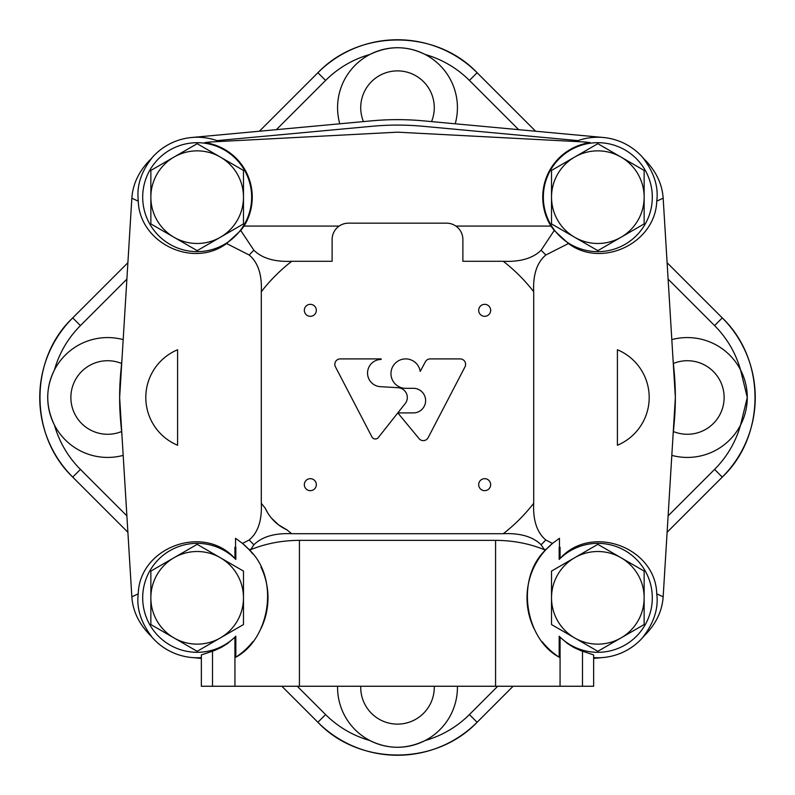 <?xml version="1.0" encoding="UTF-8"?>
<svg xmlns="http://www.w3.org/2000/svg" width="795" height="795" viewBox="0 0 795 795"><rect width="100%" height="100%" fill="white"/><g stroke="black" fill="none" stroke-linecap="round" stroke-linejoin="round"><path stroke-width="1.19" d="M243.479 223.912L243.479 170.438L220.324 157.062L197.17 143.696L150.861 170.438L150.861 223.912L197.17 250.644L243.479 223.912M150.861 197.17A46.309 46.309 0 0 1 220.324 157.062A46.309 46.309 0 0 1 220.324 237.278A46.309 46.309 0 0 1 150.861 197.17M644.139 223.912L644.139 170.438L620.984 157.062L597.83 143.696L551.521 170.438L551.521 223.912L597.83 250.644L644.139 223.912M551.521 197.17A46.309 46.309 0 0 1 620.984 157.062A46.309 46.309 0 0 1 620.984 237.278A46.309 46.309 0 0 1 551.521 197.17M644.139 624.562L644.139 571.088L597.83 544.356L551.521 571.088L551.521 624.562L574.676 637.938L597.83 651.304L644.139 624.562M551.521 597.83A46.309 46.309 0 0 1 620.984 557.722A46.309 46.309 0 0 1 620.984 637.938A46.309 46.309 0 0 1 551.521 597.83M243.479 624.562L243.479 571.088L197.17 544.356L150.861 571.088L150.861 624.562L174.016 637.938L197.17 651.304L243.479 624.562M150.861 597.83A46.309 46.309 0 0 1 220.324 557.722A46.309 46.309 0 0 1 220.324 637.938A46.309 46.309 0 0 1 150.861 597.83M234.932 547.248L235.539 546.95L235.539 538.294L242.505 543.412A4297.949 2659.881 -90 0 0 249.183 539.994C258.047 532.521 262.092 520.278 261.297 503.275L261.297 291.725C262.092 274.722 258.047 262.479 249.183 255.006L226.565 243.538C192.986 268.7 139.572 243.061 138.251 201.155A10825.714 6699.733 -90 0 0 131.841 198.184L119.638 397.5L131.841 596.816A10825.714 6699.733 -90 0 0 138.251 593.845C139.473 547.109 203.808 523.607 234.932 558.517L234.932 547.248A54.895 34.394 44.1 0 1 235.827 547.258L235.827 559.432A52.579 30.488 -108.9 0 0 234.932 558.517M177.593 445.25L177.593 349.75A51.755 51.755 0 0 0 177.593 445.25M663.159 198.184A10825.714 6699.733 90 0 0 656.75 201.155C658.648 186.865 654.106 172.515 643.145 158.106C655.478 169.951 662.146 183.307 663.159 198.184L675.362 397.5L663.159 596.816A10825.714 6699.733 90 0 1 656.75 593.845C655.527 547.109 591.192 523.607 560.068 558.517A52.579 30.488 108.9 0 0 559.173 559.432L559.173 547.258A220.374 220.374 0 0 0 559.461 546.95L559.461 538.294L552.495 543.412A70.825 70.825 0 0 0 534.021 628.567M559.461 546.95L560.068 547.248L560.068 558.517M542.26 641.744A70.825 70.825 0 0 0 559.173 657.177C525.316 639.22 514.653 578.253 546.354 549.186A70.01 38.895 -37.7 0 0 544.416 549.713A11134.879 6495.329 180 0 0 541.107 544.754C532.839 536.655 520.228 532.978 503.275 533.703A172.455 172.455 0 0 0 533.703 503.275L533.703 291.725C532.908 274.722 536.953 262.479 545.817 255.006L568.435 243.538C602.014 268.7 655.428 243.061 656.75 201.155M533.703 503.275C532.908 520.278 536.953 532.521 545.817 539.994A4297.949 2659.881 90 0 0 552.495 543.412L546.354 549.186M617.407 349.75L617.407 445.25A51.755 51.755 0 0 0 617.407 349.75M559.173 547.258A54.895 34.394 -44.1 0 1 560.068 547.248M559.173 657.177L559.173 636.229A52.579 30.488 71.1 0 0 560.068 637.133L567.272 643.384L573.732 647.438L580.688 650.598L593.636 654.921L593.636 686.254L582.487 686.254L582.487 651.234M544.416 549.713C529.261 543.551 512.984 540.431 495.573 540.361L299.427 540.361C282.016 540.431 265.739 543.551 250.584 549.713A70.01 38.895 37.7 0 0 248.646 549.186C280.347 578.253 269.684 639.22 235.827 657.177L235.827 636.229A52.579 30.488 -71.1 0 1 234.932 637.133L234.932 686.254L299.427 686.254L299.427 540.361M582.487 686.254L299.427 686.254M560.068 686.254L560.068 637.133M503.275 533.703L291.725 533.703C274.772 532.978 262.161 536.655 253.893 544.754A11134.879 6495.329 180 0 0 250.584 549.713M252.74 553.906A70.825 70.825 0 0 0 242.505 543.412L248.646 549.186M226.565 243.538L240.756 230.48L253.893 250.246C262.161 258.345 274.772 262.022 291.725 261.297A172.455 172.455 0 0 0 261.297 291.725M138.251 201.155L138.002 197.17C137.267 183.874 141.888 170.855 151.855 158.106C139.523 169.951 132.854 183.307 131.841 198.184M219.38 141.51A59.933 59.933 0 0 0 151.308 158.593A845.572 224.538 51.6 0 1 151.855 158.106M582.725 141.878L590.129 142.623A87.172 87.172 0 0 0 582.278 141.858L397.5 132.169L212.722 141.858A87.172 87.172 0 0 0 204.871 142.623L212.275 141.878M568.435 243.538L554.244 230.48L541.107 250.246C532.839 258.345 520.228 262.022 503.275 261.297L462.879 261.297L462.879 239.504A16.347 16.347 0 0 0 446.532 223.156L348.468 223.156A16.347 16.347 0 0 0 332.121 239.504L332.121 261.297L291.725 261.297M643.145 158.106A845.572 224.538 -51.6 0 1 643.692 158.593A59.933 59.933 0 0 0 575.62 141.51M656.75 593.845C658.648 608.135 654.106 622.485 643.145 636.894C655.478 625.049 662.146 611.693 663.159 596.816M593.636 657.614A59.933 59.933 0 0 0 643.692 636.407A845.572 224.538 -128.4 0 1 643.145 636.894M212.513 651.234L212.513 686.254L201.364 686.254L201.364 654.921L214.312 650.598L221.268 647.438L227.728 643.384L234.932 637.133M138.251 593.845C136.352 608.135 140.894 622.485 151.855 636.894C139.523 625.049 132.854 611.693 131.841 596.816M151.855 636.894A845.572 224.538 128.4 0 1 151.308 636.407A59.933 59.933 0 0 0 201.364 657.614M240.756 230.48L244.065 226.078L339.137 226.078M212.513 686.254L234.932 686.254M261.297 503.275A172.455 172.455 0 0 0 265.162 508.075A43.586 43.586 0 0 0 286.925 529.838A172.455 172.455 0 0 0 291.725 533.703M378.321 437.548L405.192 403.582A9.808 9.808 0 0 0 398.375 387.731L379.95 386.638A13.624 13.624 0 0 1 367.558 372.467A13.624 13.624 0 0 1 381.153 359.449L381.153 358.903L340.29 358.903A5.446 5.446 0 0 0 335.46 366.873L371.941 436.942A3.816 3.816 0 0 0 378.321 437.548M414.255 412.903L397.808 412.903L419.094 438.651A5.446 5.446 0 0 0 428.117 437.697L464.986 366.873A5.446 5.446 0 0 0 460.156 358.903L430.184 358.903A5.446 5.446 0 0 0 425.385 361.785L420.217 371.434A14.708 14.708 0 0 0 404.218 358.972A14.708 14.708 0 0 0 390.981 374.346A14.708 14.708 0 0 0 405.669 388.328L414.255 388.328A12.332 12.332 0 0 1 425.623 400.62A12.332 12.332 0 0 1 414.255 412.903M316.321 484.672A5.992 5.992 0 0 0 307.327 479.484A5.992 5.992 0 0 0 307.327 489.859A5.992 5.992 0 0 0 316.321 484.672M490.664 310.328A5.992 5.992 0 0 0 481.671 305.141A5.992 5.992 0 0 0 481.671 315.516A5.992 5.992 0 0 0 490.664 310.328M316.321 310.328A5.992 5.992 0 0 0 307.327 305.141A5.992 5.992 0 0 0 307.327 315.516A5.992 5.992 0 0 0 316.321 310.328M490.664 484.672A5.992 5.992 0 0 0 481.671 479.484A5.992 5.992 0 0 0 481.671 489.859A5.992 5.992 0 0 0 490.664 484.672M455.863 226.078L550.935 226.078L554.244 230.48M265.162 508.075L267.786 513.004M271.493 518.131L278.667 524.948L286.925 529.838M244.065 226.078A55.084 55.084 0 0 0 204.871 142.623M590.129 142.623A55.084 55.084 0 0 0 550.935 226.078M235.827 559.432A54.487 54.487 0 0 0 158.692 559.263A54.487 54.487 0 0 0 158.692 636.398A54.487 54.487 0 0 0 235.827 636.229M235.827 657.177A70.825 70.825 0 0 0 252.74 641.744M260.979 628.567A70.825 70.825 0 0 0 260.979 567.093M559.173 636.229A54.487 54.487 0 0 0 636.308 636.398A54.487 54.487 0 0 0 636.308 559.263A54.487 54.487 0 0 0 559.173 559.432M543.343 197.17A54.487 54.487 0 0 0 625.069 244.353A54.487 54.487 0 0 0 625.069 149.987A54.487 54.487 0 0 0 543.343 197.17M142.693 197.17A54.487 54.487 0 0 0 224.409 244.353A54.487 54.487 0 0 0 224.409 149.987A54.487 54.487 0 0 0 142.693 197.17M577.985 140.616L422.592 126.246A272.417 272.417 0 0 0 372.408 126.246L217.015 140.616M673.047 435.352L674.18 423.089A277.862 277.862 0 0 0 674.18 371.911L673.047 359.648M603.345 137.495L423.089 120.82A277.862 277.862 0 0 0 371.911 120.82L191.655 137.495M121.953 359.648L120.82 371.911A277.862 277.862 0 0 0 120.82 423.089L121.953 435.352M191.655 657.505L201.364 658.399M593.636 658.399L603.345 657.505M455.217 123.791A59.933 59.933 0 0 0 369.884 54.467A59.933 59.933 0 0 0 339.783 123.791M123.175 339.614A59.933 59.933 0 0 0 54.467 425.116A59.933 59.933 0 0 0 123.175 455.386M337.577 686.254A59.933 59.933 0 0 0 425.116 740.533A59.933 59.933 0 0 0 457.423 686.254M668.118 279.144L714.576 325.592A101.69 101.69 0 0 1 740.533 369.884L747.28 397.5L740.533 425.116A59.933 59.933 0 0 0 671.825 339.614M325.602 80.424A101.69 101.69 0 0 1 369.884 54.467C388.546 45.504 406.951 45.504 425.116 54.467A101.69 101.69 0 0 1 469.398 80.424L477.109 72.723L535.611 131.225L477.099 72.723A112.572 112.572 0 0 0 317.901 72.723L325.592 80.424L276.362 129.655M80.424 469.398A101.69 101.69 0 0 1 54.467 425.116C45.504 406.454 45.504 388.049 54.467 369.884A101.69 101.69 0 0 1 80.424 325.602L72.723 317.891A112.572 112.572 0 0 0 72.723 477.099L80.424 469.408L126.882 515.856M671.825 455.386A59.933 59.933 0 0 0 740.533 425.116A101.69 101.69 0 0 1 714.576 469.398L722.277 477.109L667.114 532.262L722.277 477.099A112.572 112.572 0 0 0 722.277 317.901L714.576 325.592M469.398 714.576A101.69 101.69 0 0 1 425.116 740.533C406.454 749.496 388.049 749.496 369.884 740.533A101.69 101.69 0 0 1 325.602 714.576L317.891 722.277A112.572 112.572 0 0 0 477.099 722.277L469.408 714.576L497.72 686.254M360.741 686.254A36.779 36.779 0 0 0 396.953 724.116A36.779 36.779 0 0 0 434.259 686.254M121.605 363.474A36.779 36.779 0 0 0 70.874 397.5A36.779 36.779 0 0 0 121.605 431.526M431.526 121.605A36.779 36.779 0 0 0 390.395 71.57A36.779 36.779 0 0 0 363.474 121.605M673.395 431.526A36.779 36.779 0 0 0 724.126 397.5A36.779 36.779 0 0 0 673.395 363.474M495.573 686.254L495.573 540.361M541.107 544.754A205.676 205.676 0 0 0 545.817 539.994M249.183 539.994A205.676 205.676 0 0 0 253.893 544.754M253.893 250.246A205.676 205.676 0 0 0 249.183 255.006M545.817 255.006A205.676 205.676 0 0 0 541.107 250.246M533.703 291.725A172.455 172.455 0 0 0 503.275 261.297M72.723 317.891L127.886 262.728L72.723 317.901C29.673 358.446 28.501 434.776 72.723 477.109L127.886 532.262L72.723 477.109M126.882 279.144L80.424 325.592M317.901 72.723L259.389 131.225L317.891 72.723C360.224 28.501 436.554 29.673 477.109 72.723M317.891 722.277L281.867 686.254L317.901 722.277C358.446 765.327 434.776 766.499 477.109 722.277L513.123 686.254L477.109 722.277M297.28 686.254L325.592 714.576M667.114 262.738L722.277 317.901L667.114 262.728M469.408 80.424L518.638 129.655M714.576 469.408L668.118 515.856M722.277 477.109C765.327 436.554 766.499 360.224 722.277 317.891"/></g></svg>
